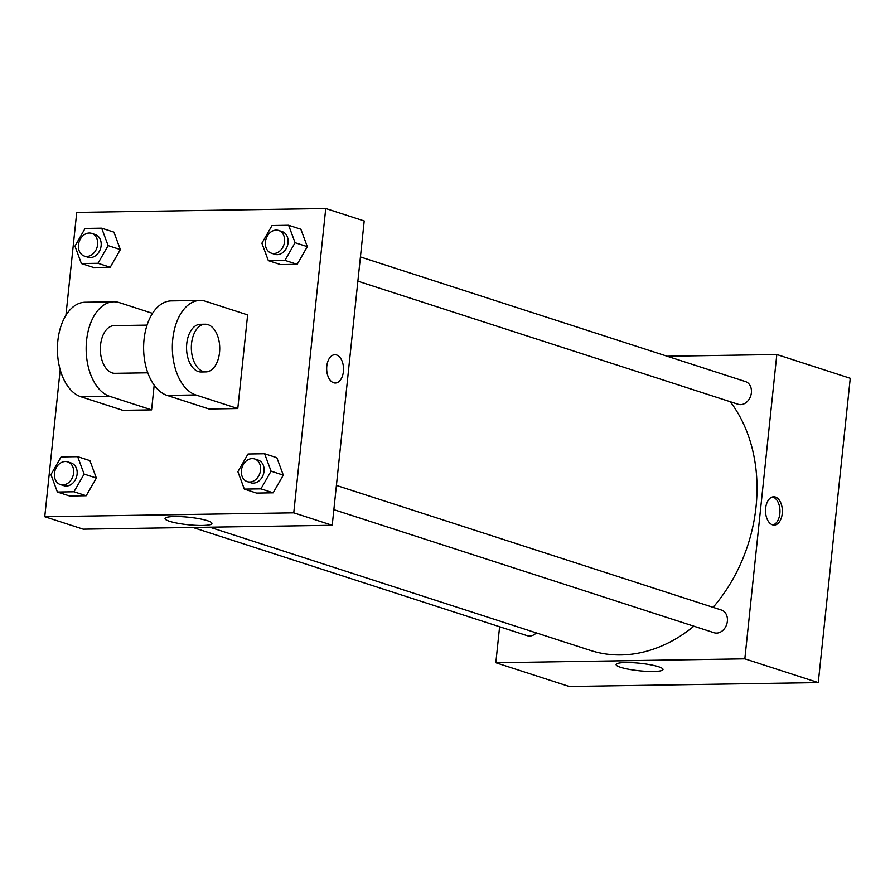 <?xml version="1.0" encoding="UTF-8"?>
<svg xmlns="http://www.w3.org/2000/svg" width="895" height="895" viewBox="0 0 895 895"><rect width="100%" height="100%" fill="white"/><g stroke="black" fill="none" stroke-linecap="round" stroke-linejoin="round"><path stroke-width="1.34" d="M667.155 356.232L776.815 354.521L850.25 378.283L818.265 682.605L569.254 686.499L495.83 662.725L499.611 626.735M713.114 607.358A149.029 117.334 -72.1 0 0 756.04 506.749A149.029 117.334 -72.1 0 0 730.275 401.721M209.766 527.189L590.42 650.408A149.029 117.334 -72.1 0 0 693.882 626.187M776.815 354.521L744.83 658.832L495.83 662.725M192.884 527.457L527.166 635.663A11.926 9.386 -72.1 0 0 536.351 632.899M357.877 281.175L738.129 404.272A11.926 9.386 -72.1 0 0 751.375 392.771A11.926 9.386 -72.1 0 0 745.479 381.583L360.428 256.943M336.408 485.414L721.459 610.054A11.926 9.386 107.9 0 1 726.718 624.285A11.926 9.386 107.9 0 1 714.12 632.743L333.869 509.658M744.83 658.832L818.265 682.605M658.507 666.708A23.583 3.77 6 0 1 663.016 669.471A23.583 3.77 6 0 1 639.164 670.758A23.583 3.77 6 0 1 616.107 664.537A23.583 3.77 6 0 1 632.474 662.669A23.583 3.77 6 0 1 658.507 666.708M765.628 508.237A14.163 8.435 -90.9 0 1 773.716 496.77A14.163 8.435 -90.9 0 1 782.364 510.788A14.163 8.435 -90.9 0 1 774.164 525.074A14.163 8.435 -90.9 0 1 765.628 508.237M772.508 496.926A14.163 8.435 -90.9 0 1 779.959 510.832A14.163 8.435 -90.9 0 1 772.944 524.951M65.917 315.353L76.735 212.395L325.746 208.501L364.209 220.953L332.224 525.275L83.213 529.169L44.75 516.717L60.2 369.758M237.891 471.687L248.027 454L264.618 453.743L271.062 471.162L260.926 488.849L244.335 489.106L237.891 471.687M247.311 481.633L250.801 482.763A11.926 9.386 -72.1 0 0 264.059 471.273A11.926 9.386 -72.1 0 0 258.152 460.086L254.65 458.956A11.926 9.386 -72.1 0 0 242.053 467.403A11.926 9.386 -72.1 0 0 247.311 481.633A11.926 9.386 -72.1 0 0 260.557 470.143A11.926 9.386 -72.1 0 0 254.65 458.956M264.618 453.743L276.857 457.703L283.301 475.133L273.165 492.809L256.574 493.078L244.335 489.106M271.062 471.162L283.301 475.133L273.165 492.809L256.574 493.078M260.926 488.849L273.165 492.809M50.937 474.607L61.084 456.92L77.664 456.663L84.119 474.081L73.972 491.769L57.392 492.026L50.937 474.607M60.357 484.553L63.858 485.683A11.926 9.386 -72.1 0 0 77.104 474.193A11.926 9.386 -72.1 0 0 71.197 463.006L67.707 461.865A11.926 9.386 -72.1 0 0 55.098 470.322A11.926 9.386 -72.1 0 0 60.357 484.553A11.926 9.386 -72.1 0 0 73.614 473.063A11.926 9.386 -72.1 0 0 67.707 461.865M77.664 456.663L89.903 460.623L96.358 478.042L86.211 495.729L69.631 495.998L57.392 492.026M84.119 474.081L96.358 478.042L86.211 495.729L69.631 495.998M73.972 491.769L86.211 495.729M261.899 243.205L272.035 225.529L288.626 225.26L295.081 242.69L284.934 260.378L268.355 260.635L261.899 243.205M271.319 253.162L274.821 254.292A11.926 9.386 -72.1 0 0 288.067 242.802A11.926 9.386 -72.1 0 0 282.16 231.604L278.669 230.474A11.926 9.386 -72.1 0 0 266.061 238.931A11.926 9.386 -72.1 0 0 271.319 253.162A11.926 9.386 -72.1 0 0 284.565 241.672A11.926 9.386 -72.1 0 0 278.669 230.474M288.626 225.26L300.865 229.232L307.321 246.651L297.174 264.338L280.594 264.596L268.355 260.635M295.081 242.69L307.321 246.651L297.174 264.338L280.594 264.596M284.934 260.378L297.174 264.338M74.956 246.125L85.092 228.438L101.683 228.18L108.127 245.61L97.991 263.298L81.4 263.555L74.956 246.125M84.376 256.082L87.867 257.212A11.926 9.386 -72.1 0 0 101.124 245.722A11.926 9.386 -72.1 0 0 95.217 234.524L91.715 233.394A11.926 9.386 -72.1 0 0 79.118 241.851A11.926 9.386 -72.1 0 0 84.376 256.082A11.926 9.386 -72.1 0 0 97.622 244.592A11.926 9.386 -72.1 0 0 91.715 233.394M101.683 228.18L113.922 232.141L120.366 249.571L110.23 267.258L93.639 267.515L81.4 263.555M108.127 245.61L120.366 249.571L110.23 267.258L93.639 267.515M97.991 263.298L110.23 267.258M336.565 354.968A14.163 8.435 89.1 0 0 334.875 354.711A14.163 8.435 -90.9 0 1 336.565 354.968A14.163 8.435 -90.9 0 1 343.512 370.161A14.163 8.435 -90.9 0 1 335.323 383.026A14.163 8.435 89.1 0 0 343.512 370.161A14.163 8.435 89.1 0 0 336.565 354.968M335.323 383.026A14.163 8.435 -90.9 0 1 326.675 369.008A14.163 8.435 -90.9 0 1 334.887 354.711M325.746 208.501L293.761 512.824L332.224 525.275L83.213 529.169M364.209 220.953L332.224 525.275M169.547 521.293A23.583 3.77 6 0 1 165.038 518.529A23.583 3.77 6 0 1 188.879 517.243A23.583 3.77 6 0 1 211.936 523.463A23.583 3.77 6 0 1 195.569 525.331A23.583 3.77 6 0 1 169.547 521.293M293.761 512.824L44.75 516.717M113.922 232.141L120.366 249.571M89.903 460.623L96.358 478.042M276.857 457.703L283.301 475.133M300.865 229.232L307.321 246.651M154.186 385.186L151.591 409.876L122.861 410.324L80.897 396.742A47.692 28.394 -90.9 0 1 57.493 345.593A47.692 28.394 -90.9 0 1 85.081 302.242L113.81 301.794A47.692 28.394 -90.9 0 1 119.471 302.655L152.519 313.351M247.635 314.895L237.79 408.534L195.826 394.952A47.692 28.394 -90.9 0 1 172.422 343.803A47.692 28.394 -90.9 0 1 200.01 300.44A47.692 28.394 -90.9 0 1 205.671 301.313L247.635 314.895M200.01 300.44L171.269 300.899A47.692 28.394 89.1 0 0 143.692 344.251A47.692 28.394 89.1 0 0 167.096 395.4L209.061 408.981L237.79 408.534M147.798 372.801L114.929 373.316A23.841 14.197 -90.9 0 1 100.564 344.944A23.841 14.197 -90.9 0 1 114.18 325.635L147.06 325.12M80.897 396.742L109.637 396.295L151.591 409.876M109.637 396.295A47.692 28.394 -90.9 0 1 86.233 345.146A47.692 28.394 -90.9 0 1 113.81 301.794M205.906 371.895L201.118 371.973A23.841 14.197 -90.9 0 1 186.764 343.602A23.841 14.197 -90.9 0 1 200.379 324.292L205.168 324.214A23.841 14.197 -90.9 0 1 219.734 347.831A23.841 14.197 -90.9 0 1 205.906 371.895A23.841 14.197 -90.9 0 1 191.552 343.523A23.841 14.197 -90.9 0 1 205.168 324.214M167.096 395.4L195.826 394.952"/></g></svg>
